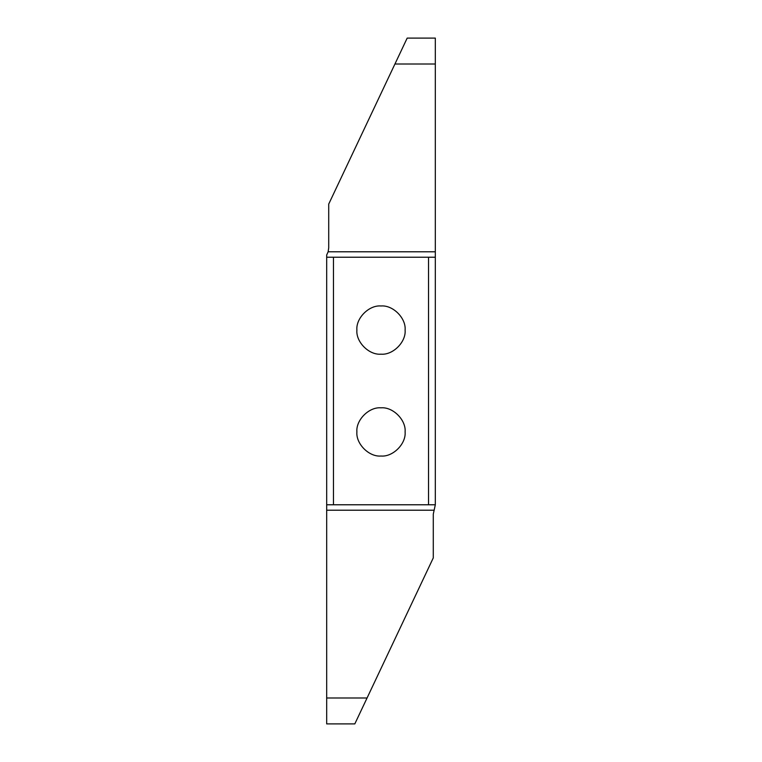 <?xml version="1.0" encoding="UTF-8"?>
<svg xmlns="http://www.w3.org/2000/svg" width="762" height="762" viewBox="0 0 762 762"><rect width="100%" height="100%" fill="white"/><g stroke="black" fill="none" stroke-linecap="round" stroke-linejoin="round"><path stroke-width="1.14" d="M381 407.822C369.075 406.746 355.816 419.995 356.892 431.93C355.816 443.855 369.075 457.105 381 456.028C392.925 457.105 406.184 443.855 405.108 431.93C406.184 419.995 392.925 406.746 381 407.822M333.47 257.223L435.321 257.223L435.321 251.793L328.136 251.793L326.679 255.022L326.679 257.223L333.47 257.223L333.47 504.777L326.679 504.777L326.679 723.9L354.816 723.9L433.283 557.908L433.283 514.131L435.321 504.777L333.47 504.777M428.53 257.223L428.53 504.777M381 305.972C369.075 304.895 355.816 318.145 356.892 330.07C355.816 342.005 369.075 355.254 381 354.178C392.925 355.254 406.184 342.005 405.108 330.07C406.184 318.145 392.925 304.895 381 305.972M326.679 257.223L326.679 504.777M435.321 257.223L435.321 504.777M435.321 251.793L435.321 38.1L407.184 38.1L328.717 204.092L328.717 247.869L328.136 251.793M435.321 64.008L394.935 64.008M326.679 697.992L367.065 697.992M326.679 510.207L433.864 510.207"/></g></svg>
